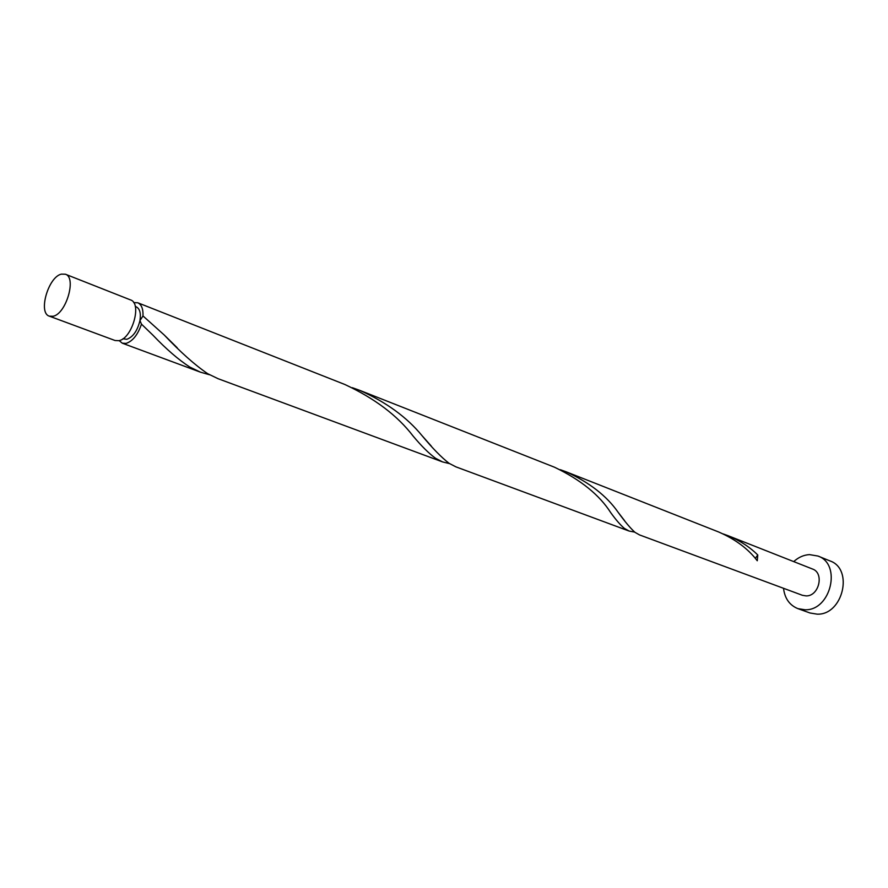 <?xml version="1.0" encoding="UTF-8"?>
<svg xmlns="http://www.w3.org/2000/svg" width="888" height="888" viewBox="0 0 888 888"><rect width="100%" height="100%" fill="white"/><g stroke="black" fill="none" stroke-linecap="round" stroke-linejoin="round"><path stroke-width="1.33" d="M53.036 316.272C66.1 314.063 76.834 277.378 65.401 274.214L61.394 274.126C48.285 276.834 37.873 313.031 49.351 316.161L53.036 316.272M65.401 274.214L130.558 299.933C142.291 303.252 132.079 338.783 118.792 340.692L115.04 340.504L49.351 316.161M135.265 306.438L136.175 306.804C139.816 308.658 141.07 313.242 139.949 320.579C137.474 330.702 133.111 336.941 126.84 339.294L122.888 338.794M783.516 588.289C784.759 598.423 789.532 605.194 797.857 608.624L805.05 609.779C830.857 610.744 841.957 564.069 817.97 556.043L809.456 554.611C803.707 554.956 798.456 557.298 793.728 561.605M797.857 608.624L810.045 612.998L817.215 614.163C842.923 615.173 853.879 568.931 829.969 560.916L817.97 556.043M755.288 558.374L757.775 554.989C749.65 546.941 739.715 540.503 727.938 535.653L812.453 568.997C824.519 572.938 819.091 596.281 806.16 595.904L802.397 595.293L639.549 534.931L635.009 532.356C630.48 528.293 624.83 521.578 618.048 512.187C606.804 496.026 589.51 482.561 566.178 471.817L560.295 469.685M727.938 535.653L723.265 533.954M757.775 554.989L757.264 560.761C748.273 548.895 735.408 539.305 718.67 531.99L566.178 471.817M133.688 302.597L137.784 302.775L344.855 384.493C374.825 398.49 397.569 415.684 413.098 436.052C421.434 446.042 428.926 453.468 435.575 458.308L442.568 461.915L218.048 378.688L207.714 373.704C194.96 365.057 180.442 352.125 164.147 334.92L142.99 315.95L139.949 320.579L141.481 324.142C137.807 334.809 132.678 341.236 126.074 343.401L122.311 343.201L119.136 340.604M141.481 324.142L152.836 335.087C166.223 349.128 178.566 359.784 189.832 367.066L200.466 372.172L209.568 374.769M137.784 302.775C141.525 304.517 143.257 308.913 142.99 315.95M359.962 390.443L554.512 467.221C580.785 479.864 599.533 495.027 610.766 512.709C615.939 519.88 620.501 525.119 624.431 528.427L629.093 531.046L455.91 466.855L449.095 463.325C441.491 457.475 432.456 448.229 421.978 435.608C407.004 417.327 386.324 402.275 359.962 390.443L352.336 387.69M442.568 461.915L449.572 463.636M629.093 531.046L634.687 532.101M122.311 343.201L200.466 372.172M618.048 512.187L624.608 520.712M421.978 435.608L431.257 446.054M164.147 334.92L177.2 347.763"/></g></svg>
